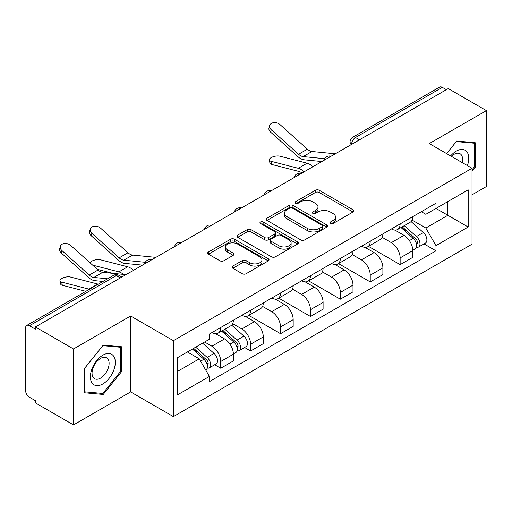 <?xml version="1.0" encoding="UTF-8"?>
<svg xmlns="http://www.w3.org/2000/svg" width="512" height="512" viewBox="0 0 512 512"><rect width="100%" height="100%" fill="white"/><g stroke="black" fill="none" stroke-linecap="round" stroke-linejoin="round"><path stroke-width="0.77" d="M330.426 223.52A1.862 1.075 0 0 0 333.062 223.52L353.05 211.981A2.662 1.536 0 0 0 353.83 210.893A2.662 1.536 0 0 0 353.05 209.805L319.187 190.253A2.662 1.536 0 0 0 315.424 190.253L295.43 201.792A1.862 1.075 0 0 0 294.886 202.554A1.862 1.075 0 0 0 295.43 203.315A1.862 1.075 0 0 0 298.067 203.315L300.653 201.824A8.512 4.915 0 0 1 312.691 201.824L315.514 203.45A8.512 4.915 0 0 1 318.01 206.925A8.512 4.915 0 0 1 315.514 210.4L312.928 211.898A1.862 1.075 0 0 0 312.384 212.659A1.862 1.075 0 0 0 312.928 213.414A1.862 1.075 0 0 0 315.565 213.414L318.15 211.923A8.512 4.915 0 0 1 330.189 211.923L333.011 213.555A8.512 4.915 0 0 1 335.507 217.03A8.512 4.915 0 0 1 333.011 220.506L330.426 221.997A1.862 1.075 0 0 0 329.882 222.758A1.862 1.075 0 0 0 330.426 223.52L330.426 221.997M232.826 266.074A2.662 1.536 0 0 0 232.045 267.162A2.662 1.536 0 0 0 232.826 268.243L242.323 273.734A2.662 1.536 0 0 0 246.086 273.734L268.288 260.915A2.662 1.536 0 0 0 269.069 259.827A2.662 1.536 0 0 0 268.288 258.739L234.426 239.187A2.662 1.536 0 0 0 230.662 239.187L208.461 252.006A2.662 1.536 0 0 0 207.68 253.094A2.662 1.536 0 0 0 208.461 254.176L219.936 260.806A2.662 1.536 0 0 0 223.699 260.806L233.203 255.322A2.662 1.536 0 0 0 233.978 254.234A2.662 1.536 0 0 0 233.203 253.146L227.507 249.862A7.117 4.109 0 0 1 225.427 246.957A7.117 4.109 0 0 1 229.818 243.162A7.117 4.109 0 0 1 237.574 244.051L259.872 256.922A7.117 4.109 0 0 1 261.958 259.827A7.117 4.109 0 0 1 257.562 263.622A7.117 4.109 0 0 1 249.805 262.733L246.086 260.589A2.662 1.536 0 0 0 242.323 260.589L232.826 266.074L232.826 268.243M173.389 340.685L130.643 316.006L73.523 348.979L35.373 326.957L448.256 88.589L486.4 110.611L429.28 143.584L472.026 168.262L173.389 340.685L173.389 416.602L472.026 244.186L472.026 168.262M300.838 239.949A2.662 1.536 0 0 0 304.602 239.949L326.803 227.13A2.662 1.536 0 0 0 327.584 226.048A2.662 1.536 0 0 0 326.803 224.96L292.934 205.408A2.662 1.536 0 0 0 289.178 205.408L266.976 218.221A2.662 1.536 0 0 0 266.195 219.309A2.662 1.536 0 0 0 266.976 220.397L300.838 239.949M261.229 223.923A1.862 1.075 0 0 1 263.117 224.186L263.117 221.971L297.549 241.85A2.662 1.536 0 0 1 298.33 242.938A2.662 1.536 0 0 1 297.549 244.026L275.347 256.838A2.662 1.536 0 0 1 271.584 256.838L237.715 237.286L237.715 235.117A2.662 1.536 0 0 0 236.934 236.198A2.662 1.536 0 0 0 237.715 237.286M237.715 235.117L247.219 229.632A2.662 1.536 0 0 1 250.982 229.632L264.717 237.562A2.662 1.536 0 0 0 268.48 237.562L274.784 233.92A2.662 1.536 0 0 0 275.558 232.832A2.662 1.536 0 0 0 274.784 231.75L260.48 223.494A1.862 1.075 0 0 1 259.936 222.733A1.862 1.075 0 0 1 261.088 221.741A1.862 1.075 0 0 1 263.117 221.971M73.523 348.979L73.523 424.902L35.373 402.88L35.373 400.666L29.434 397.235A5.421 3.13 -120 0 1 25.6 390.592L25.6 327.955A5.421 3.13 -120 0 1 26.72 325.472L113.555 275.341A5.421 3.13 60 0 1 116.262 275.61L29.434 325.741A5.421 3.13 -120 0 0 26.72 325.472M472.026 194.829L486.4 186.528L486.4 110.611M73.523 424.902L130.643 391.923L173.389 416.602M35.373 326.957L35.373 329.171L29.434 325.741M359.507 139.827L355.482 137.498A5.421 3.13 60 0 0 352.774 137.229L439.603 87.098A5.421 3.13 60 0 1 442.31 87.366L355.482 137.498A5.421 3.13 120 0 0 351.648 144.141L351.648 144.358M446.336 89.69L442.31 87.366M400.141 223.93A12.467 7.2 60 0 1 397.562 229.53L410.214 222.227A12.467 7.2 -120 0 0 412.794 216.627M382.189 237.357L391.328 242.63A12.467 7.2 60 0 1 400.141 257.907L412.794 250.598A12.467 7.2 -120 0 0 403.974 235.328L394.925 230.099M412.794 250.598L412.794 257.35L400.141 264.653L368.429 246.349M397.562 229.53A12.467 7.2 60 0 1 391.424 228.966M400.141 257.907L400.141 264.653M370.24 241.197A12.467 7.2 60 0 1 367.661 246.79L380.307 239.488A12.467 7.2 -120 0 0 382.893 233.888M338.528 263.61L370.24 281.92L382.893 274.618L382.893 267.866A12.467 7.2 -120 0 0 374.074 252.595L365.018 247.366M367.661 246.79A12.467 7.2 60 0 1 361.523 246.227M352.288 254.624L361.427 259.898A12.467 7.2 60 0 1 370.24 275.168L370.24 281.92M340.339 258.458A12.467 7.2 60 0 1 337.76 264.058L350.406 256.749A12.467 7.2 -120 0 0 352.992 251.155M308.627 280.877L340.339 299.181L352.992 291.878L352.992 285.126A12.467 7.2 -120 0 0 344.173 269.856L335.117 264.627M337.76 264.058A12.467 7.2 60 0 1 331.616 263.494M322.387 271.885L331.52 277.158A12.467 7.2 60 0 1 340.339 292.435L340.339 299.181M310.438 275.725A12.467 7.2 60 0 1 307.853 281.318L320.506 274.016A12.467 7.2 -120 0 0 323.085 268.416M278.726 298.138L310.438 316.448L323.091 309.146L323.091 302.394A12.467 7.2 -120 0 0 314.272 287.123L305.216 281.894M307.853 281.318A12.467 7.2 60 0 1 301.715 280.755M292.48 289.152L301.619 294.426A12.467 7.2 60 0 1 310.438 309.696L310.438 316.448M280.538 292.986A12.467 7.2 60 0 1 277.952 298.586L290.605 291.277A12.467 7.2 -120 0 0 293.184 285.683M248.819 315.405L280.538 333.709L293.184 326.406L293.184 319.654A12.467 7.2 -120 0 0 284.371 304.384L275.315 299.155M277.952 298.586A12.467 7.2 60 0 1 271.814 298.022M262.579 306.413L271.718 311.686A12.467 7.2 60 0 1 280.538 326.963L280.538 333.709M250.63 310.253A12.467 7.2 60 0 1 248.051 315.846L260.704 308.544A12.467 7.2 -120 0 0 263.283 302.944M244.57 347.475L250.63 350.976L263.283 343.674L263.283 336.922A12.467 7.2 -120 0 0 254.464 321.651L245.414 316.422M248.051 315.846A12.467 7.2 60 0 1 241.914 315.283M232.678 323.68L241.818 328.954A12.467 7.2 60 0 1 250.63 344.224L250.63 350.976M220.73 327.514A12.467 7.2 60 0 1 218.15 333.114L230.797 325.805A12.467 7.2 -120 0 0 233.382 320.211M214.662 364.736L220.73 368.237L233.382 360.934L233.382 354.182A12.467 7.2 -120 0 0 224.563 338.912L215.507 333.683M218.15 333.114A12.467 7.2 60 0 1 212.013 332.55M204.627 342.01L211.91 346.214A12.467 7.2 60 0 1 220.73 361.491L220.73 368.237M421.325 211.699L425.83 214.304L468.192 189.843L447.872 201.574L447.872 215.296L425.83 228.026L412.09 220.096M177.222 371.558L199.264 358.835L209.421 376.429L177.222 395.021L177.222 357.837L209.421 339.245L209.421 334.042L435.987 203.238L435.987 208.435L468.192 227.027L435.987 245.619L425.83 228.026M468.192 189.843L468.192 227.027M209.421 376.429L209.421 381.632L435.987 250.822L435.987 245.619M472.026 171.309L475.187 167.373L475.187 142.707L456.691 141.056L446.611 153.594M130.643 316.006L130.643 391.923M84.736 392.8L103.232 394.451L121.728 371.443L121.728 346.778L103.232 345.126L84.736 368.134L84.736 392.8M199.264 358.835L187.379 351.968M423.981 243.891L435.987 250.822M474.227 166.822L475.187 167.373M101.274 393.325L103.232 394.451M120.768 370.886L121.728 371.443M331.168 223.782L333.011 222.72A8.512 4.915 0 0 0 335.507 219.245L335.507 217.03M318.01 206.925L318.01 209.139A8.512 4.915 0 0 1 315.514 212.614L313.67 213.683M353.018 212L319.187 192.467A2.662 1.536 0 0 0 315.424 192.467L296.173 203.578M326.771 227.149L292.934 207.622A2.662 1.536 0 0 0 289.178 207.622L267.008 220.416M322.099 226.803A1.862 1.075 0 0 0 322.643 226.048A1.862 1.075 0 0 0 322.099 225.286L292.371 208.122A1.862 1.075 0 0 0 289.741 208.122L287.008 209.696A8.512 4.915 0 0 0 284.518 213.171A8.512 4.915 0 0 0 287.008 216.646L307.328 228.378A8.512 4.915 0 0 0 319.373 228.378L322.099 226.803L322.099 229.018A1.862 1.075 0 0 0 322.643 228.256L322.643 226.048M284.518 213.171L284.518 215.386A8.512 4.915 0 0 0 287.008 218.861L287.008 216.646M322.099 229.018L319.373 230.592A8.512 4.915 0 0 1 307.328 230.592L287.008 218.861M237.754 237.306L247.219 231.84L247.219 229.632M275.558 232.832L275.558 235.046A2.662 1.536 0 0 1 274.784 236.134L268.48 239.77A2.662 1.536 0 0 1 264.717 239.77L250.982 231.84A2.662 1.536 0 0 0 247.219 231.84M263.117 224.186L297.51 244.045M278.97 245.786A7.117 4.109 0 0 0 286.726 246.682A7.117 4.109 0 0 0 291.117 242.88A7.117 4.109 0 0 0 289.03 239.974L281.178 235.443A2.662 1.536 0 0 0 277.414 235.443L271.11 239.078A2.662 1.536 0 0 0 270.336 240.166A2.662 1.536 0 0 0 271.11 241.254L278.97 245.786L278.97 248A7.117 4.109 0 0 0 286.726 248.89A7.117 4.109 0 0 0 291.117 245.094L291.117 242.88M270.336 240.166L270.336 242.381A2.662 1.536 0 0 0 271.11 243.469L271.11 241.254M278.97 248L271.11 243.469M261.958 259.827L261.958 262.042A7.117 4.109 0 0 1 257.562 265.837A7.117 4.109 0 0 1 249.805 264.947L246.086 262.803A2.662 1.536 0 0 0 242.323 262.803L232.858 268.269M225.427 246.957L225.427 249.171A7.117 4.109 0 0 0 227.507 252.077L227.507 249.862M233.165 255.341L227.507 252.077M268.256 260.934L234.426 241.402A2.662 1.536 0 0 0 230.662 241.402L208.493 254.202M271.648 164.429A6.234 2.509 168.1 0 1 269.958 163.174L269.293 160.013A6.234 2.509 -11.9 0 0 270.982 161.274L271.648 164.429L298.957 171.456A10.029 5.792 -120 0 1 302.003 173.024M312.864 166.752A13.555 7.827 -120 0 0 307.11 163.206L279.802 156.186A6.234 2.509 -11.9 0 0 272.864 156.845A6.234 2.509 -11.9 0 0 269.293 160.013M401.011 227.539L413.19 238.413A6.778 3.91 60 0 1 415.322 248.89L412.794 250.349M401.331 227.827L407.066 231.136M402.24 226.829L415.795 238.925A3.251 1.875 60 0 1 416.819 243.955A3.251 1.875 60 0 1 416.518 244.077M404.269 225.658L416.454 236.531A6.778 3.91 60 0 1 418.579 247.008A6.778 3.91 60 0 1 416.531 247.226M411.059 221.574L423.354 232.544A6.778 3.91 60 0 1 425.478 243.027L418.579 247.008M304.045 171.846A13.555 7.827 -120 0 0 298.291 168.294L270.982 161.274M335.315 153.792L312.006 151.501A10.029 5.792 60 0 1 307.392 149.165L280.083 124.653A6.234 4.429 15.6 0 0 273.946 122.643A6.234 4.429 15.6 0 0 269.67 125.523A6.234 4.429 15.6 0 0 271.264 129.747L270.598 132.134A6.234 4.429 -164.4 0 1 269.005 127.917L269.67 125.523M324.71 158.707L303.187 156.595A10.029 5.792 60 0 1 298.573 154.259L271.264 129.747M321.888 161.542L304.141 159.802A13.555 7.827 60 0 1 297.907 156.646L270.598 132.134M467.411 165.606A17.619 10.176 120 0 0 467.098 152.077A17.619 10.176 120 0 0 450.662 155.93M462.144 162.56A12.064 6.963 120 0 0 461.427 155.002A12.064 6.963 120 0 0 460.07 153.741A12.064 6.963 120 0 0 451.392 156.352M446.65 153.613L456.307 141.6L474.227 143.206L474.227 167.098L472.026 169.843M473.043 142.515L474.227 143.206M113.638 356.141A17.619 10.176 120 0 0 96.621 360.704A17.619 10.176 120 0 0 92.058 382.989A17.619 10.176 120 0 0 109.075 378.432A17.619 10.176 120 0 0 113.638 356.141M107.968 359.066A12.064 6.963 120 0 0 106.611 357.811A12.064 6.963 120 0 0 95.386 363.443A12.064 6.963 120 0 0 93.19 377.446A12.064 6.963 120 0 0 94.547 378.701A12.064 6.963 120 0 0 105.773 373.075A12.064 6.963 120 0 0 107.968 359.066M102.848 393.466L84.928 391.859L84.928 367.968L102.848 345.67L120.768 347.27L120.768 371.168L102.848 393.466M119.584 346.586L120.768 347.27M133.446 270.336A13.555 7.827 -120 0 0 127.699 266.79L100.384 259.763A6.234 2.509 -11.9 0 0 94.349 260.134A6.234 2.509 -11.9 0 0 90.016 262.778M221.594 331.123L233.779 341.99A6.778 3.91 60 0 1 235.91 352.474L233.376 353.933M221.92 331.411L227.654 334.72M222.822 330.413L236.384 342.509A3.251 1.875 60 0 1 237.402 347.539A3.251 1.875 60 0 1 237.107 347.654M224.851 329.242L237.037 340.115A6.778 3.91 60 0 1 239.168 350.592A6.778 3.91 60 0 1 237.12 350.81M231.648 325.158L243.942 336.128A6.778 3.91 60 0 1 246.067 346.605L239.168 350.592M113.056 273.37L97.299 269.318M123.488 274.394A13.555 7.827 -120 0 0 118.88 271.878L92.634 265.133M155.904 257.376L132.595 255.085A10.029 5.792 60 0 1 127.981 252.749L100.672 228.237A6.234 4.429 15.6 0 0 94.534 226.227A6.234 4.429 15.6 0 0 90.253 229.107A6.234 4.429 15.6 0 0 91.853 233.331L91.187 235.718A6.234 4.429 -164.4 0 1 89.587 231.494L90.253 229.107M145.299 262.291L123.776 260.179A10.029 5.792 60 0 1 119.162 257.843L91.853 233.331M142.47 265.126L124.73 263.386A13.555 7.827 60 0 1 118.496 260.23L91.187 235.718M62.336 285.28A6.234 2.509 168.1 0 1 60.64 284.019L59.974 280.864A6.234 2.509 -11.9 0 0 61.67 282.118L62.336 285.28L85.862 291.328M98.246 284.179A13.555 7.827 -120 0 0 97.792 284.051L70.483 277.03A6.234 2.509 -11.9 0 0 63.546 277.696A6.234 2.509 -11.9 0 0 59.974 280.864M192.435 349.05L203.878 359.258A6.778 3.91 60 0 1 206.003 369.734L205.67 369.933M192.55 348.986L197.754 351.981M193.67 348.339L206.483 359.776A3.251 1.875 60 0 1 207.501 364.806A3.251 1.875 60 0 1 207.206 364.922M195.699 347.168L207.136 357.376A6.778 3.91 60 0 1 209.261 367.853A6.778 3.91 60 0 1 207.219 368.07M202.598 343.187L214.035 353.395A6.778 3.91 60 0 1 216.166 363.872L209.261 367.853M89.427 289.274A13.555 7.827 -120 0 0 88.979 289.146L61.67 282.118M125.997 274.637L102.688 272.352A10.029 5.792 60 0 1 98.08 270.016L70.765 245.504A6.234 4.429 15.6 0 0 64.634 243.488A6.234 4.429 15.6 0 0 60.352 246.374A6.234 4.429 15.6 0 0 61.952 250.592L61.286 252.979A6.234 4.429 -164.4 0 1 59.686 248.762L60.352 246.374M107.59 278.784L93.875 277.44A10.029 5.792 60 0 1 89.261 275.104L61.952 250.592M102.976 281.453L94.829 280.653A13.555 7.827 60 0 1 88.595 277.491L61.286 252.979M351.84 144.25L351.648 144.141A5.421 3.13 0 0 1 350.061 141.926L350.061 145.28M250.63 344.224L263.283 336.922M280.538 326.963L293.184 319.654M310.438 309.696L323.091 302.394M340.339 292.435L352.992 285.126M370.24 275.168L382.893 267.866M220.73 361.491L233.382 354.182M211.91 346.214L224.563 338.912M241.818 328.954L254.464 321.651M271.718 311.686L284.371 304.384M301.619 294.426L314.272 287.123M331.52 277.158L344.173 269.856M361.427 259.898L374.074 252.595M391.328 242.63L403.974 235.328M330.611 156.506A5.421 3.13 120 0 0 328.218 157.888M300.71 173.773A5.421 3.13 120 0 0 298.317 175.155M270.803 191.034A5.421 3.13 120 0 0 268.41 192.416M240.902 208.301A5.421 3.13 120 0 0 238.509 209.683M211.002 225.562A5.421 3.13 120 0 0 208.608 226.944M181.101 242.829A5.421 3.13 120 0 0 178.707 244.211M151.2 260.09A5.421 3.13 120 0 0 148.806 261.472M120.288 277.933L116.262 275.61A5.421 3.13 120 0 1 118.976 275.341A5.421 5.421 0 0 0 113.555 275.341M333.011 222.72L333.011 220.506M312.928 213.414L312.928 211.898M315.514 212.614L315.514 210.4M295.43 203.315L295.43 201.792M315.424 192.467L315.424 190.253M319.187 192.467L319.187 190.253M353.05 211.981L353.05 209.805M266.976 220.397L266.976 218.221M289.178 207.622L289.178 205.408M292.934 207.622L292.934 205.408M326.803 227.13L326.803 224.96M307.328 230.592L307.328 228.378M319.373 230.592L319.373 228.378M250.982 231.84L250.982 229.632M264.717 239.77L264.717 237.562M268.48 239.77L268.48 237.562M274.784 236.134L274.784 233.92M297.549 244.026L297.549 241.85M242.323 262.803L242.323 260.589M246.086 262.803L246.086 260.589M249.805 264.947L249.805 262.733M233.203 255.322L233.203 253.146M208.461 254.176L208.461 252.006M230.662 241.402L230.662 239.187M234.426 241.402L234.426 239.187M268.288 260.915L268.288 258.739M413.19 238.413L409.395 240.602M417.491 242.47L416.269 243.174M423.354 232.544L416.454 236.531M307.11 163.206L298.291 168.294M303.187 156.595L312.006 151.501M298.573 154.259L307.392 149.165M233.779 341.99L229.984 344.186M238.08 346.048L236.858 346.758M243.942 336.128L237.037 340.115M127.699 266.79L118.88 271.878M123.776 260.179L132.595 255.085M119.162 257.843L127.981 252.749M203.878 359.258L200.602 361.152M208.173 363.315L206.957 364.019M214.035 353.395L207.136 357.376M97.792 284.051L88.979 289.146M93.875 277.44L102.688 272.352M89.261 275.104L98.08 270.016M331.072 156.243A5.421 5.421 0 0 0 324.115 160.256M301.171 173.504A5.421 5.421 0 0 0 294.214 177.523M271.264 190.771A5.421 5.421 0 0 0 264.307 194.784M241.363 208.032A5.421 5.421 0 0 0 234.406 212.051M211.462 225.299A5.421 5.421 0 0 0 204.506 229.312M181.562 242.56A5.421 5.421 0 0 0 174.605 246.579M151.661 259.827A5.421 5.421 0 0 0 144.704 263.84M121.875 277.018L118.976 275.341M352.774 137.229A5.421 5.421 0 0 0 350.061 141.926"/></g></svg>
